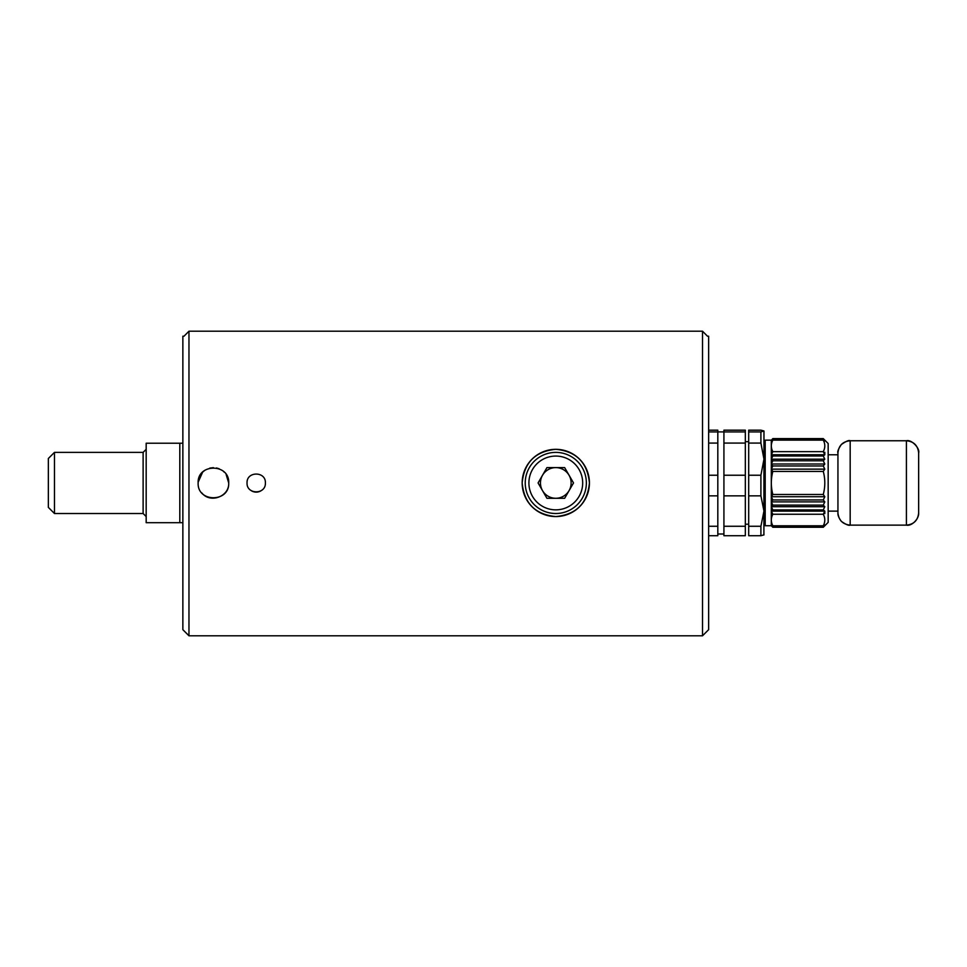 <?xml version="1.0" encoding="UTF-8"?>
<svg xmlns="http://www.w3.org/2000/svg" width="967" height="967" viewBox="0 0 967 967"><rect width="100%" height="100%" fill="white"/><g stroke="black" fill="none" stroke-linecap="round" stroke-linejoin="round"><path stroke-width="1.45" d="M182.86 522.688L146.174 522.688L146.174 443.212L182.86 443.212M54.466 513.513L48.35 507.397L48.35 458.491L54.466 452.375L54.466 513.513L143.116 513.513L143.116 452.375L146.174 449.317M707.493 336.214L708.642 336.214L708.642 629.674L702.526 635.79L702.526 331.21L188.964 331.21L702.526 331.21L707.493 336.214L702.526 331.21M265.393 482.944C265.961 471.122 246.488 471.11 247.044 482.944C246.476 494.753 265.949 494.802 265.393 482.944L265.393 482.944M188.964 331.21L183.996 336.214L188.964 331.21L188.964 635.79L702.526 635.79M589.423 482.944C587.428 462.516 576.223 451.311 555.82 449.317C535.38 451.299 524.162 462.504 522.168 482.932C524.138 503.36 535.343 514.577 555.771 516.571C576.199 514.613 587.416 503.408 589.423 482.944A33.627 33.627 0 0 0 538.982 453.825A33.627 33.627 0 0 0 538.982 512.063A33.627 33.627 0 0 0 589.423 482.944M201.789 492.868C210.069 503.722 229.457 496.651 228.708 482.944C229.65 463.241 197.208 463.217 198.138 482.944C197.183 502.635 229.626 502.707 228.708 482.944L226.121 474.434M188.964 635.79L182.86 629.674L182.86 336.214L183.996 336.214M224.235 472.15L223.631 471.57M219.134 468.765L216.487 467.968M213.393 467.665L209.754 468.113M204.956 470.228L202.707 472.053M202.635 472.126L198.162 482.182M251.118 490.571A9.174 9.174 0 0 0 261.308 490.583M573.516 482.944L564.655 498.295L546.935 498.295L538.075 482.944L546.935 467.605L564.655 467.605L573.516 482.944M555.795 513.513A30.569 30.569 0 0 1 529.324 467.665A30.569 30.569 0 0 1 582.267 467.665A30.569 30.569 0 0 1 555.795 513.513A30.569 30.569 0 0 1 529.324 467.665A30.569 30.569 0 0 1 582.267 467.665A30.569 30.569 0 0 1 555.795 513.513M555.795 467.605A15.351 15.351 0 0 0 542.511 490.62A15.351 15.351 0 0 0 569.08 490.62A15.351 15.351 0 0 0 555.795 467.605M824.803 525.649L823.28 527.269L772.838 527.269L771.303 525.649L772.838 527.269L771.303 525.746L772.838 526.894L771.303 524.924L772.838 525.782C770.82 521.95 770.82 518.107 772.838 514.251L771.303 511.132L771.303 506.708L824.803 506.708L823.28 509.911L824.803 511.132L823.28 514.251C825.298 518.082 825.298 521.926 823.28 525.782L824.803 524.924L823.28 526.894L824.803 525.649M823.28 494.475L772.838 494.475C770.82 486.812 770.82 479.124 772.838 471.425L771.303 469.152L824.803 469.152L823.28 471.425C825.298 479.088 825.298 486.764 823.28 494.475L824.803 496.736L823.28 499.939L824.803 501.885L823.28 505.112L824.803 506.708M823.28 505.112L772.838 505.112L771.303 501.885L772.838 499.939L771.303 496.736L772.838 494.475M824.803 513.598L824.803 511.132L771.303 511.132L772.838 509.911L771.303 506.708L772.838 505.112M823.28 451.649L772.838 451.649C770.82 447.818 770.82 443.974 772.838 440.118L771.303 440.964L772.838 438.994L823.28 438.994L824.803 440.964L823.28 440.118C825.298 443.95 825.298 447.794 823.28 451.649L824.803 454.756L823.28 455.989L824.803 459.18L823.28 460.788L824.803 464.003L823.28 465.961L824.803 469.152M824.803 459.18L771.303 459.18L772.838 455.989L771.303 454.756L772.838 451.649M824.803 464.003L771.303 464.003L771.303 469.152L772.838 465.961L771.303 464.003L772.838 460.788L771.303 459.18L771.303 454.756L824.803 454.756L824.803 452.302M772.838 460.788L823.28 460.788M823.594 438.945L824.803 440.239L823.28 438.994M823.28 527.269L828.163 522.385L828.163 443.515L823.28 438.619L772.838 438.619L771.303 440.239L772.838 438.619M824.803 501.885L771.303 501.885L771.303 496.736L824.803 496.736M823.28 526.894L772.838 526.894M772.838 509.911L823.28 509.911M771.303 525.649L771.303 511.132M771.303 506.708L771.303 501.885M823.28 455.989L772.838 455.989M772.838 438.994L771.303 440.239L771.303 454.756M823.28 499.939L772.838 499.939M772.838 465.961L823.28 465.961M771.303 464.003L771.303 459.18M763.966 441.375L765.199 440.154L765.199 525.746L771.303 525.746M771.303 469.152L771.303 496.736M765.199 440.154L771.303 440.154M823.28 525.782L772.838 525.782M772.838 514.251L823.28 514.251M772.838 440.118L823.28 440.118M772.838 471.425L823.28 471.425M824.766 520.887L824.803 520.016M824.766 446.754L824.803 445.884M828.163 454.768L837.942 454.768L837.942 452.991C838.667 445.557 842.753 441.484 850.174 440.759L906.417 440.759C913.851 441.484 917.925 445.557 918.65 452.991L918.65 512.909C917.925 520.331 913.851 524.404 906.417 525.129L850.174 525.129C842.801 524.356 838.727 520.282 837.942 512.909C837.688 515.133 838.824 517.961 841.35 521.382C845.92 524.537 848.857 525.794 850.174 525.129L850.174 440.759C849.086 439.912 846.149 441.17 841.338 444.53C838.413 448.881 837.277 451.698 837.942 452.991L837.942 512.909L837.942 511.132L828.163 511.132M918.65 452.991C920.161 448.495 911.555 439.223 906.417 440.759L906.417 525.129C911.458 526.435 919.121 519.122 918.65 512.909L918.65 507.264M918.65 459.47L918.65 506.418M760.908 475.232L748.688 475.232L748.688 495.853L760.908 495.853L760.908 475.232L763.966 459.156L760.908 443.079L760.908 431.911L763.966 430.98L763.906 534.981M760.908 443.079L748.688 443.079L748.688 475.232M748.688 495.853L748.688 526.266L760.908 526.266L763.966 511.06L760.908 495.853M760.908 431.911L748.688 431.911L748.688 443.079M748.688 431.911L748.688 430.17L760.908 430.17L763.966 430.98M763.966 534.86L760.908 535.718L748.688 535.718L748.688 526.266M760.908 535.718L760.908 526.266M745.327 431.911L723.92 431.911L723.92 430.17L745.327 430.17L745.327 535.718L723.92 535.718L723.92 526.266L745.327 526.266M745.327 495.853L723.92 495.853L723.92 526.266M745.327 475.232L723.92 475.232L723.92 495.853M745.327 443.079L723.92 443.079L723.92 475.232M708.642 535.718L717.816 535.718L717.816 431.911L723.92 431.898L723.92 443.079M708.642 431.911L717.816 431.911L717.816 430.17L708.642 430.17M708.642 443.079L717.816 443.079M708.642 475.232L717.816 475.232M708.642 495.853L717.816 495.853M708.642 526.266L717.816 526.266M179.802 522.688L179.802 443.212M555.795 509.851A26.907 26.907 0 0 0 579.088 469.503A26.907 26.907 0 0 0 532.503 469.503A26.907 26.907 0 0 0 555.795 509.851M54.466 452.375L143.116 452.375M143.116 513.513L146.174 516.571M763.966 524.525L765.199 525.746M745.327 524.211L748.688 524.211M745.327 441.677L748.688 441.677M717.816 534.002L723.92 534.002"/></g></svg>
